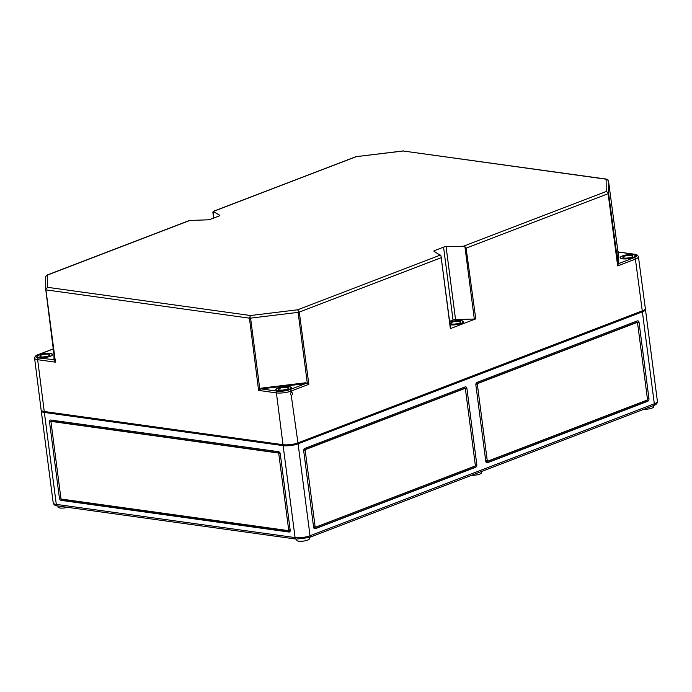 <?xml version="1.0" encoding="UTF-8"?>
<svg xmlns="http://www.w3.org/2000/svg" width="692" height="692" viewBox="0 0 692 692"><rect width="100%" height="100%" fill="white"/><g stroke="black" fill="none" stroke-linecap="round" stroke-linejoin="round"><path stroke-width="1.04" d="M653.585 405.538L309.289 537.528A2.128 1.41 -111 0 0 310.025 535.746L654.321 403.756A10.657 2.742 172.6 0 0 657.4 401.343C657.486 403.324 656.215 404.725 653.585 405.538A2.128 1.41 -111 0 0 654.321 403.756L642.384 311.832L298.088 443.823A10.657 2.742 -7.4 0 1 283.132 445.639L44.366 412.458L56.303 504.382L295.069 537.572L283.132 445.639M303.71 450.959A2.128 1.505 -82.1 0 1 304.938 448.338L465.145 386.923A2.128 1.505 -82.1 0 1 465.707 386.854A2.128 1.505 -82.1 0 1 466.91 388.394L476.814 464.661A2.128 1.505 -82.1 0 1 475.586 467.273L315.379 528.697A2.128 1.505 -82.1 0 1 314.817 528.757A2.128 1.505 -82.1 0 1 313.614 527.226L303.71 450.959M485.767 461.227L475.862 384.96A2.128 1.505 -82.1 0 1 477.091 382.347L637.297 320.924A2.128 1.505 -82.1 0 1 637.86 320.863A2.128 1.505 -82.1 0 1 639.053 322.403L648.958 398.661A2.128 1.505 -82.1 0 1 647.729 401.282L487.523 462.697A2.128 1.505 -82.1 0 1 486.969 462.766A2.128 1.505 -82.1 0 1 485.767 461.227M43.977 411.463A8.667 2.232 -7.4 0 0 45.758 411.922L284.524 445.103A8.667 2.232 -7.4 0 0 296.686 443.624L640.982 311.634A8.667 2.232 -7.4 0 0 642.963 310.587M41.364 410.468A10.657 2.742 -7.4 0 0 41.261 410.962A10.657 2.742 -7.4 0 0 44.366 412.458M642.384 311.832A10.657 2.742 -7.4 0 0 645.463 309.419A10.657 2.742 -7.4 0 0 645.238 308.961M57.894 505.973L58.041 507.106A6.392 1.643 -7.4 0 0 67.608 507.322M290.19 530.202L280.286 453.935A2.128 1.41 -111 0 0 278.521 451.686L50.741 420.027A2.128 1.41 -111 0 0 50.248 420.079A2.128 1.41 -111 0 0 49.513 421.861L59.417 498.128A2.128 1.41 -111 0 0 61.181 500.377L288.953 532.036A2.128 1.41 -111 0 0 289.455 531.984A2.128 1.41 -111 0 0 290.19 530.202M288.279 530.608A0.709 0.467 -111 0 0 288.685 529.994L278.781 453.727A0.709 0.467 -111 0 0 278.193 452.983L51.424 421.454A0.709 0.467 -111 0 0 51.009 422.068L60.913 498.335A0.709 0.467 -111 0 0 61.501 499.088L288.279 530.608M288.772 530.418A0.709 0.467 -111 0 0 289.187 529.804L289.455 531.845L288.953 532.036M289.853 531.69L61.674 500.186L61.536 499.088M636.874 321.451A2.128 1.505 -82.1 0 1 637.055 322.117L637.098 322.446M647.089 400.097L647.236 401.213L487.021 462.628L486.761 460.587L487.263 460.656L477.35 384.389A0.709 0.502 -82.1 0 1 477.765 383.515L636.977 322.481A0.709 0.502 -82.1 0 1 637.566 322.974L647.47 399.232A0.709 0.502 -82.1 0 1 647.063 400.106L487.843 461.14A0.709 0.502 -82.1 0 1 487.263 460.656M487.35 461.071A0.709 0.502 -82.1 0 1 486.761 460.587M476.632 382.624L476.857 384.32A0.709 0.502 -82.1 0 1 477.264 383.446L636.476 322.411A0.709 0.502 -82.1 0 1 636.839 322.463M486.45 462.55L487.523 462.697M636.83 321.105L637.003 322.437M464.73 387.451A2.128 1.505 -82.1 0 1 464.912 388.117L464.955 388.446M474.937 466.088L475.084 467.204L314.877 528.627L314.609 526.577L315.111 526.647L305.207 450.388A0.709 0.502 -82.1 0 1 305.613 449.515L464.825 388.48A0.709 0.502 -82.1 0 1 465.413 388.965L475.317 465.232A0.709 0.502 -82.1 0 1 474.911 466.105L315.699 527.14A0.709 0.502 -82.1 0 1 315.111 526.647M315.197 527.07A0.709 0.502 -82.1 0 1 314.609 526.577M304.489 448.624L304.705 450.319A0.709 0.502 -82.1 0 1 305.111 449.445L464.332 388.411A0.709 0.502 -82.1 0 1 464.687 388.454M314.298 528.541L315.379 528.697M464.678 387.105L464.851 388.428M471.676 475.274A6.392 1.643 -7.4 0 0 478.328 474.565A6.392 1.643 -7.4 0 0 481.641 472.653L481.494 471.512M296.66 539.154L296.807 540.296A6.392 1.643 -7.4 0 0 303.364 541.101A6.392 1.643 -7.4 0 0 309.488 538.653L309.341 537.511M279.066 451.893L279.283 453.537A0.709 0.467 -111 0 0 278.694 452.793L51.917 421.264A0.709 0.467 -111 0 0 51.615 421.385M51.442 421.402L51.277 420.105M643.828 409.283A6.392 1.643 -7.4 0 0 650.48 408.565A6.392 1.643 -7.4 0 0 653.793 406.654L653.646 405.521M55.455 362.167L45.819 289.126L54.755 360.792L55.455 362.167L37.653 359.693A10.466 2.69 172.6 0 1 34.6 358.231L41.131 410.01A10.657 2.742 172.6 0 0 44.245 411.498L283.002 444.688L276.411 392.883A1.419 1.003 -82.1 0 1 277.233 391.144A9.048 2.327 172.6 0 0 289.931 389.596A1.419 0.943 -111 0 1 291.107 391.092A10.466 2.69 172.6 0 1 276.411 392.883L258.609 390.409L260.988 388.887L305.414 383.662L289.931 389.596M45.819 289.126L47.627 287.327L250.513 315.526L249.423 318.156L258.609 390.409M45.767 289.628L54.755 360.792M47.627 287.327L47.532 275.027L45.724 276.393L45.681 277.276M449.584 321.322L453.026 320.007A2.413 0.623 -7.4 0 1 455.544 319.548L474.314 319.047L464.912 246.655L463.458 246.231L606.218 191.502L606.123 179.202L403.237 151.003L606.91 179.167L608.502 180.932L617.939 251.585L608.493 180.854M606.123 179.202L606.91 179.167M608.285 180.084L608.597 193.327L608.38 192.817L608.112 193.691L617.671 265.901L618.051 263.808L618.752 263.54L618.665 252.13L617.869 251.36L617.956 263.133L618.752 263.54L634.227 257.606A9.048 2.327 -7.4 0 0 634.209 254.293A1.419 1.003 -82.1 0 1 634.581 254.249L618.285 251.983M606.218 191.502L608.38 192.817M250.513 315.526L297.647 309.791L298.65 311.556L298.105 312.36L250.599 318.138L249.873 317.49M298.105 312.36L307.334 383.524L308.84 384.294L299.281 312.092L298.65 311.556M403.237 151.003L355.818 156.703L213.084 211.423L213.724 218.032M39.678 354.633A7.82 2.007 172.6 0 1 47.886 353.292A7.82 2.007 172.6 0 1 52.557 354.52A7.82 2.007 172.6 0 1 50.3 356.293A7.82 2.007 172.6 0 1 41.97 357.755A7.82 2.007 172.6 0 1 37.057 356.536A7.82 2.007 172.6 0 1 39.678 354.633M275.857 389.864A7.82 2.007 172.6 0 1 275.823 389.726A7.82 2.007 172.6 0 1 283.313 386.724A7.82 2.007 172.6 0 1 291.323 387.71A7.82 2.007 172.6 0 1 289.066 389.475A7.82 2.007 172.6 0 1 281.004 390.937A7.82 2.007 172.6 0 1 275.857 389.864M290.346 394.492L290.545 393.004M464.912 246.655L466.097 248.134L475.776 318.874L450.371 328.613L440.977 255.832L434.048 251.3A2.413 0.623 -7.4 0 1 433.901 251.127A2.413 0.623 -7.4 0 1 434.602 250.582L443.563 247.139A2.413 0.623 -7.4 0 1 446.081 246.689L463.458 246.231M474.314 319.047A2.128 0.545 -7.4 0 0 475.776 318.874M450.371 328.613A2.128 0.545 -7.4 0 0 450.501 328.38L440.977 255.832M291.271 392.321C289.896 393.852 290.034 394.855 291.669 395.322C292.846 394.163 292.846 393.142 291.678 392.277L291.107 391.092L308.84 384.294M291.245 395.374L297.958 442.871A10.657 2.742 172.6 0 1 283.002 444.688M46.822 275.165L189.547 220.445L207.669 219.84A2.413 0.623 -7.4 0 0 210.186 219.39L219.148 215.947A2.413 0.623 -7.4 0 0 219.848 215.402A2.413 0.623 -7.4 0 0 219.701 215.229L213.084 211.423M450.034 324.782A7.82 2.007 -7.4 0 0 458.666 324.237A7.82 2.007 -7.4 0 0 463.467 321.711A7.82 2.007 -7.4 0 0 458.562 320.491A7.82 2.007 -7.4 0 0 450.224 321.953A7.82 2.007 -7.4 0 0 449.696 322.169M628.682 254.613A7.82 2.007 172.6 0 1 635.619 255.72A7.82 2.007 172.6 0 1 633.362 257.485A7.82 2.007 172.6 0 1 625.032 258.955A7.82 2.007 172.6 0 1 620.118 257.735A7.82 2.007 172.6 0 1 628.682 254.613M54.616 359.753L38.467 357.954A9.048 2.327 172.6 0 1 38.449 354.641A1.419 0.943 69 0 0 38.112 354.676L53.249 348.872M297.958 442.871L642.263 310.872A10.657 2.742 -7.4 0 0 645.333 308.459L638.431 256.732C637.626 255.037 636.346 254.206 634.581 254.249M54.677 360.212L54.011 360.117L53.967 354.607M306.028 382.719L305.414 383.662L306.115 383.394L306.028 382.719L260.901 388.203L261.688 388.982L277.233 391.144M260.988 388.887L260.901 388.203M307.334 383.524L306.115 383.394M618.051 263.808L617.956 263.133M622.627 255.997A7.465 1.92 172.6 0 1 630.585 254.595A7.465 1.92 172.6 0 1 635.265 255.763A7.465 1.92 172.6 0 1 628.12 258.626A7.465 1.92 172.6 0 1 620.473 257.683A7.465 1.92 172.6 0 1 622.627 255.997M624.374 256.239A4.974 1.28 172.6 0 1 629.677 255.305A4.974 1.28 172.6 0 1 632.799 256.083A4.974 1.28 172.6 0 1 628.033 257.986A4.974 1.28 172.6 0 1 622.938 257.363A4.974 1.28 172.6 0 1 624.374 256.239M626.762 258.116A4.974 1.28 172.6 0 1 629.296 257.787M449.713 322.316A7.465 1.92 172.6 0 1 450.475 321.988A7.465 1.92 172.6 0 1 458.433 320.586A7.465 1.92 172.6 0 1 463.121 321.754A7.465 1.92 172.6 0 1 458.346 324.211A7.465 1.92 172.6 0 1 450.016 324.643M452.222 322.23A4.974 1.28 172.6 0 1 457.524 321.296A4.974 1.28 172.6 0 1 460.656 322.074A4.974 1.28 172.6 0 1 455.881 323.986A4.974 1.28 172.6 0 1 450.786 323.354A4.974 1.28 172.6 0 1 452.222 322.23M454.609 324.107A4.974 1.28 172.6 0 1 457.144 323.778M278.322 387.987A7.465 1.92 172.6 0 1 286.28 386.586A7.465 1.92 172.6 0 1 290.969 387.754A7.465 1.92 172.6 0 1 283.815 390.617A7.465 1.92 172.6 0 1 276.169 389.674A7.465 1.92 172.6 0 1 278.322 387.987M290.458 393.168L290.545 393.869M280.07 388.229A4.974 1.28 172.6 0 1 285.381 387.295A4.974 1.28 172.6 0 1 288.503 388.074A4.974 1.28 172.6 0 1 283.737 389.985A4.974 1.28 172.6 0 1 278.634 389.354A4.974 1.28 172.6 0 1 280.07 388.229M282.457 390.106A4.974 1.28 172.6 0 1 285 389.778M39.565 354.797A7.465 1.92 172.6 0 1 47.514 353.396A7.465 1.92 172.6 0 1 52.203 354.563A7.465 1.92 172.6 0 1 45.058 357.427A7.465 1.92 172.6 0 1 37.411 356.484A7.465 1.92 172.6 0 1 39.565 354.797M41.312 355.039A4.974 1.28 172.6 0 1 46.615 354.105A4.974 1.28 172.6 0 1 49.737 354.884A4.974 1.28 172.6 0 1 44.971 356.795A4.974 1.28 172.6 0 1 39.877 356.164A4.974 1.28 172.6 0 1 41.312 355.039M43.7 356.916A4.974 1.28 172.6 0 1 46.234 356.588M41.261 410.962L53.197 502.894A10.657 2.742 -7.4 0 0 56.303 504.382A2.128 1.505 97.9 0 0 57.505 505.921L296.271 539.103A2.128 1.505 -82.1 0 1 295.069 537.572A10.657 2.742 172.6 0 0 310.025 535.746L298.088 443.823M60.818 497.591L59.417 498.128M51.407 421.134L49.513 421.861M61.674 500.186L61.181 500.377M477.264 383.446L477.765 383.515M476.857 384.32L477.35 384.389M636.476 322.411L636.977 322.481M647.236 401.213L647.729 401.282M647.366 398.445L648.958 398.661M637.055 322.117L639.053 322.403M464.332 388.411L464.825 388.48M305.111 449.445L305.613 449.515M304.705 450.319L305.207 450.388M475.084 467.204L475.586 467.273M475.214 464.436L476.814 464.661M464.912 388.117L466.91 388.394M289.187 529.804L288.685 529.994M279.283 453.537L278.781 453.727M51.917 421.264L51.424 421.454M278.694 452.793L278.193 452.983M46.269 289.913L249.423 318.156M455.544 319.548L446.081 246.689M453.026 320.007L443.563 247.139M434.749 251.715L434.602 250.582M299.281 312.092L441.288 257.649M297.647 309.791L440.406 255.063M466.097 248.134L608.112 193.691M47.532 275.027L190.291 220.298M213.344 211.458L356.103 156.738M608.597 193.327L618.086 264.387M250.599 318.138L259.829 389.302M634.227 257.606A1.419 0.943 69 0 1 635.403 259.102A10.466 2.69 -7.4 0 0 638.431 256.732M642.263 310.872L635.403 259.102L617.671 265.901M44.245 411.498L37.653 359.693A1.419 1.003 -82.1 0 1 38.467 357.954M53.258 348.967L38.449 354.641M618.665 252.13L634.209 254.293M487.661 461.166L487.159 461.097M637.168 322.455L636.666 322.385M315.509 527.166L315.007 527.096M465.015 388.454L464.514 388.385M288.443 530.591L288.945 530.401M51.251 421.48L51.753 421.281M57.505 505.921C55.248 505.861 53.812 504.849 53.197 502.894M296.271 539.103L309.289 537.528M657.4 401.343L645.463 309.419M45.758 289.49L45.663 276.982M355.887 156.686L403.471 150.899M212.859 212.141L213.629 218.066M34.6 358.231C34.79 356.441 35.958 355.264 38.112 354.676M635.342 256.351L635.265 255.763M620.551 258.28L620.473 257.683M463.199 322.351L463.121 321.754M291.047 388.35L290.969 387.754M276.246 390.271L276.169 389.674M52.281 355.16L52.203 354.563M37.489 357.081L37.411 356.484"/></g></svg>
